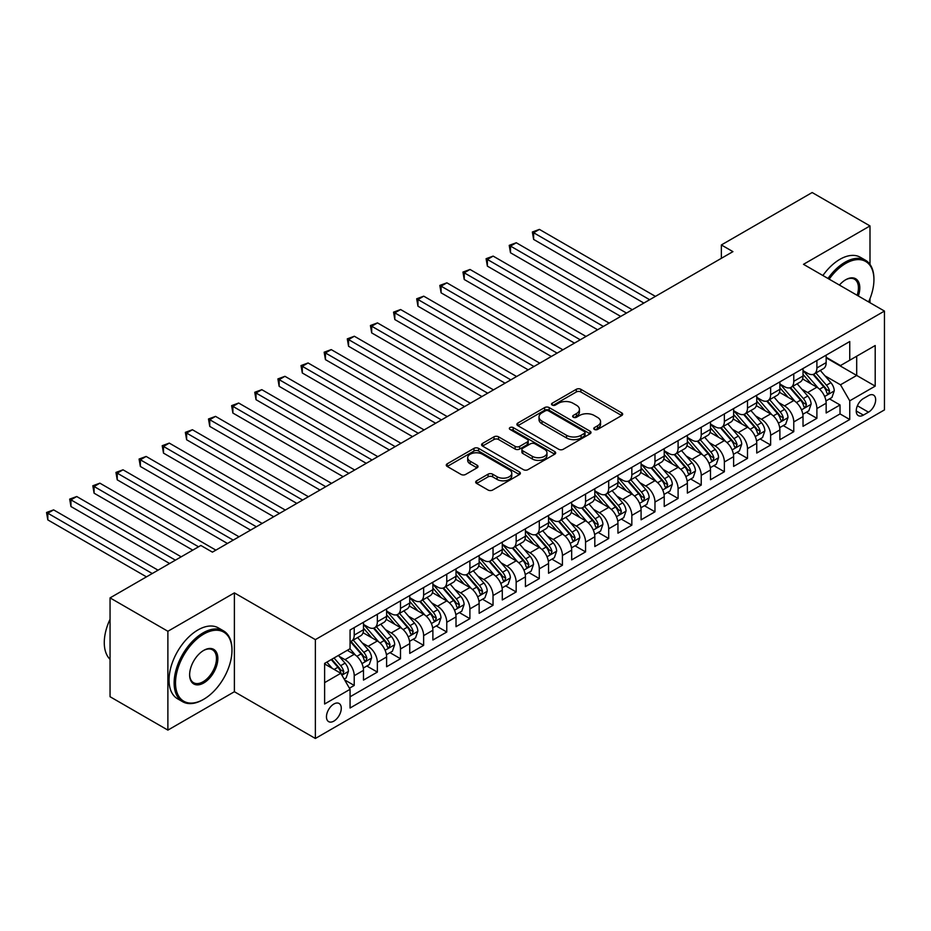 <?xml version="1.0" encoding="UTF-8"?>
<svg xmlns="http://www.w3.org/2000/svg" width="931" height="931" viewBox="0 0 931 931"><rect width="100%" height="100%" fill="white"/><g stroke="black" fill="none" stroke-linecap="round" stroke-linejoin="round"><path stroke-width="1.4" d="M594.42 429.447A2.246 1.303 0 0 0 597.597 429.447L621.722 415.517A3.212 1.85 0 0 0 622.664 414.202A3.212 1.85 0 0 0 621.722 412.887L580.851 389.298A3.212 1.85 0 0 0 576.312 389.298L552.188 403.228A2.246 1.303 0 0 0 551.524 404.135A2.246 1.303 0 0 0 552.188 405.055A2.246 1.303 0 0 0 555.365 405.055L558.484 403.251A10.276 5.935 0 0 1 573.019 403.251L576.429 405.218A10.276 5.935 0 0 1 579.431 409.419A10.276 5.935 0 0 1 576.429 413.608L573.298 415.412A2.246 1.303 0 0 0 572.646 416.332A2.246 1.303 0 0 0 573.298 417.251A2.246 1.303 0 0 0 576.475 417.251L579.606 415.447A10.276 5.935 0 0 1 594.141 415.447L597.539 417.414A10.276 5.935 0 0 1 600.553 421.615A10.276 5.935 0 0 1 597.539 425.804L594.42 427.608A2.246 1.303 0 0 0 593.757 428.528A2.246 1.303 0 0 0 594.42 429.447L594.42 427.608M333.868 721.106A10.474 6.04 120 0 0 340.711 711.878A10.474 6.04 120 0 0 339.105 703.487A10.474 6.04 120 0 0 333.868 704.011A10.474 6.04 120 0 0 327.025 713.227A10.474 6.04 120 0 0 328.631 721.618A10.474 6.04 120 0 0 333.868 721.106M476.625 480.803A3.212 1.85 0 0 0 475.683 482.107A3.212 1.85 0 0 0 476.625 483.422L488.088 490.043A3.212 1.85 0 0 0 492.639 490.043L519.428 474.577A3.212 1.85 0 0 0 520.371 473.262A3.212 1.85 0 0 0 519.428 471.947L478.557 448.358A3.212 1.85 0 0 0 474.019 448.358L447.217 463.824A3.212 1.85 0 0 0 446.275 465.139A3.212 1.85 0 0 0 447.217 466.443L461.066 474.438A3.212 1.85 0 0 0 465.616 474.438L477.079 467.828A3.212 1.85 0 0 0 478.022 466.512A3.212 1.85 0 0 0 477.079 465.197L470.213 461.229A8.588 4.958 0 0 1 467.699 457.726A8.588 4.958 0 0 1 472.995 453.141A8.588 4.958 0 0 1 482.363 454.223L509.269 469.759A8.588 4.958 0 0 1 511.782 473.262A8.588 4.958 0 0 1 506.476 477.847A8.588 4.958 0 0 1 497.119 476.765L492.639 474.182A3.212 1.85 0 0 0 488.088 474.182L476.625 480.803L476.625 483.422M234.391 592.884L167.883 631.276L110.056 597.888L110.056 696.725L167.883 730.113L234.391 691.721L315.365 738.469L315.365 639.632L234.391 592.884L234.391 691.721M869.996 264.404L869.996 225.93L803.488 264.323L884.45 311.07L315.365 639.632M869.996 225.93L812.158 192.531L721.362 244.958L721.362 258.318M110.056 597.888L200.852 545.473L212.419 552.141L732.93 251.638L721.362 244.958M558.716 449.277A3.212 1.85 0 0 0 563.255 449.277L590.045 433.799A3.212 1.85 0 0 0 590.987 432.496A3.212 1.85 0 0 0 590.045 431.181L549.174 407.58A3.212 1.85 0 0 0 544.635 407.58L517.834 423.046A3.212 1.85 0 0 0 516.903 424.361A3.212 1.85 0 0 0 517.834 425.676L558.716 449.277M510.898 429.924A2.246 1.303 0 0 1 513.179 430.25L513.179 427.573L554.736 451.57A3.212 1.85 0 0 1 555.679 452.873A3.212 1.85 0 0 1 554.736 454.188L527.947 469.655A3.212 1.85 0 0 1 523.408 469.655L482.526 446.065L494 439.49L494 436.814L482.526 443.435A3.212 1.85 0 0 0 481.595 444.75A3.212 1.85 0 0 0 482.526 446.065L482.526 443.435M494 439.49A3.212 1.85 0 0 1 498.539 439.49L498.539 436.814A3.212 1.85 0 0 0 494 436.814M498.539 436.814L515.111 446.391A3.212 1.85 0 0 0 519.661 446.391L527.26 441.992A3.212 1.85 0 0 0 528.203 440.689A3.212 1.85 0 0 0 527.26 439.374L510.002 429.412A2.246 1.303 0 0 1 509.35 428.493A2.246 1.303 0 0 1 510.735 427.294A2.246 1.303 0 0 1 513.179 427.573M349.428 688.218L354.222 685.437L344.621 679.898M339.163 656.308L344.97 659.66A13.081 7.553 60 0 1 354.222 675.697L363.486 670.355L363.486 680.096L377.358 672.089L366.837 666.014M362.299 642.96L368.106 646.312A13.081 7.553 60 0 1 377.358 662.337L386.609 656.995L386.609 666.747L400.493 658.729L389.973 652.654M385.434 629.6L391.241 632.952A13.081 7.553 60 0 1 400.493 648.977L409.745 643.635L409.745 653.387L423.628 645.369L413.108 639.294M408.569 616.241L414.376 619.592A13.081 7.553 60 0 1 423.628 635.629L432.88 630.275L432.88 640.028L446.764 632.021L436.232 625.935M431.705 602.881L437.512 606.244A13.081 7.553 60 0 1 446.764 622.269L456.015 616.927L456.015 626.679L469.899 618.661L459.367 612.586M454.828 589.532L460.647 592.884A13.081 7.553 60 0 1 469.899 608.909L479.151 603.567L479.151 613.32L493.034 605.301L482.502 599.227M477.964 576.173L483.771 579.524A13.081 7.553 60 0 1 493.034 595.561L502.286 590.207L502.286 599.96L516.158 591.953L505.638 585.867M501.099 562.813L506.906 566.176A13.081 7.553 60 0 1 516.158 582.201L525.421 576.859L525.421 586.611L539.293 578.593L528.773 572.518M524.234 549.465L530.042 552.816A13.081 7.553 60 0 1 539.293 568.841L548.545 563.499L548.545 573.252L562.429 565.233L551.908 559.159M547.37 536.105L553.177 539.456A13.081 7.553 60 0 1 562.429 555.481L571.681 550.14L571.681 559.892L585.564 551.885L575.032 545.799M570.505 522.745L576.312 526.108A13.081 7.553 60 0 1 585.564 542.133L594.816 536.791L594.816 546.544L608.699 538.525L598.168 532.451M593.641 509.397L599.448 512.748A13.081 7.553 60 0 1 608.699 528.773L617.951 523.431L617.951 533.184L631.835 525.165L621.303 519.091M616.764 496.037L622.583 499.388A13.081 7.553 60 0 1 631.835 515.413L641.087 510.072L641.087 519.824L654.97 511.817L644.438 505.731M639.9 482.677L645.707 486.04A13.081 7.553 60 0 1 654.97 502.065L664.222 496.723L664.222 506.476L678.094 498.457L667.574 492.383M663.035 469.329L668.842 472.68A13.081 7.553 60 0 1 678.094 488.705L687.357 483.364L687.357 493.116L701.229 485.098L690.709 479.023M686.17 455.969L691.977 459.32A13.081 7.553 60 0 1 701.229 475.345L710.481 470.004L710.481 479.756L724.365 471.749L713.844 465.663M709.306 442.609L715.113 445.972A13.081 7.553 60 0 1 724.365 461.997L733.616 456.656L733.616 466.408L747.5 458.389L736.968 452.315M732.441 429.261L738.248 432.612A13.081 7.553 60 0 1 747.5 448.637L756.752 443.296L756.752 453.048L770.635 445.03L760.103 438.955M755.576 415.901L761.383 419.253A13.081 7.553 60 0 1 770.635 435.277L779.887 429.936L779.887 439.688L793.771 431.681L783.239 425.595M778.7 402.541L784.507 405.904A13.081 7.553 60 0 1 793.771 421.929L803.022 416.588L803.022 426.328L816.894 418.322L816.894 408.569A13.081 7.553 -120 0 0 807.643 392.545L801.835 389.193M806.374 412.247L816.894 418.322M363.486 670.355A13.081 7.553 -120 0 0 354.222 654.318L347.286 650.315M386.609 656.995A13.081 7.553 -120 0 0 377.358 640.97L363.055 632.708M409.745 643.635A13.081 7.553 -120 0 0 400.493 627.61L386.19 619.348M432.88 630.275A13.081 7.553 -120 0 0 423.628 614.251L409.326 605.988M456.015 616.927A13.081 7.553 -120 0 0 446.764 600.902L432.45 592.64M479.151 603.567A13.081 7.553 -120 0 0 469.899 587.542L455.585 579.28M502.286 590.207A13.081 7.553 -120 0 0 493.034 574.183L478.72 565.92M525.421 576.859A13.081 7.553 -120 0 0 516.158 560.834L501.856 552.572M548.545 563.499A13.081 7.553 -120 0 0 539.293 547.475L524.991 539.212M571.681 550.14A13.081 7.553 -120 0 0 562.429 534.115L548.126 525.852M594.816 536.791A13.081 7.553 -120 0 0 585.564 520.766L571.262 512.504M617.951 523.431A13.081 7.553 -120 0 0 608.699 507.407L594.385 499.144M641.087 510.072A13.081 7.553 -120 0 0 631.835 494.047L617.521 485.784M664.222 496.723A13.081 7.553 -120 0 0 654.97 480.687L640.656 472.436M687.357 483.364A13.081 7.553 -120 0 0 678.094 467.339L663.791 459.076M710.481 470.004A13.081 7.553 -120 0 0 701.229 453.979L686.927 445.716M733.616 456.656A13.081 7.553 -120 0 0 724.365 440.619L710.062 432.368M756.752 443.296A13.081 7.553 -120 0 0 747.5 427.271L733.197 419.008M779.887 429.936A13.081 7.553 -120 0 0 770.635 413.911L756.321 405.648M803.022 416.588A13.081 7.553 -120 0 0 793.771 400.551L779.456 392.3M868.483 395.617L863.398 398.549A10.136 5.854 120 0 0 856.776 407.487A10.136 5.854 120 0 0 858.324 415.622A10.136 5.854 120 0 0 863.398 415.11L868.483 412.177A10.136 5.854 120 0 0 875.117 403.239A10.136 5.854 120 0 0 873.557 395.116A10.136 5.854 120 0 0 868.483 395.617M315.365 738.469L884.45 409.908L884.45 311.07M324.616 682.632L340.804 673.288L350.068 689.312L350.068 708.014L849.747 419.52L849.747 400.819L840.495 384.794L824.971 375.833M350.068 689.312L324.616 704.011L324.616 663.407L350.068 648.709L350.068 630.008L849.747 341.526L849.747 360.216L875.198 345.529L875.198 386.132L849.747 400.819M363.486 624.398L368.106 627.075A13.081 7.553 60 0 0 374.646 627.727L383.909 622.385A13.081 7.553 -120 0 0 386.609 616.392L386.609 608.909M386.609 611.05L391.241 613.715A13.081 7.553 60 0 0 397.781 614.367L407.033 609.025A13.081 7.553 -120 0 0 409.745 603.032L409.745 595.549M409.745 597.69L414.376 600.367A13.081 7.553 60 0 0 420.917 601.007L430.169 595.665A13.081 7.553 -120 0 0 432.88 589.672L432.88 582.201M432.88 584.331L437.512 587.007A13.081 7.553 60 0 0 444.052 587.659L453.304 582.317A13.081 7.553 -120 0 0 456.015 576.324L456.015 568.841M456.015 570.982L460.647 573.647A13.081 7.553 60 0 0 467.187 574.299L476.439 568.957A13.081 7.553 -120 0 0 479.151 562.964L479.151 555.481M479.151 557.622L483.771 560.299A13.081 7.553 60 0 0 490.323 560.939L499.575 555.598A13.081 7.553 -120 0 0 502.286 549.604L502.286 542.133M502.286 544.263L506.906 546.939A13.081 7.553 60 0 0 513.458 547.591L522.71 542.249A13.081 7.553 -120 0 0 525.421 536.256L525.421 528.773M525.421 530.914L530.042 533.579A13.081 7.553 60 0 0 536.582 534.231L545.834 528.889A13.081 7.553 -120 0 0 548.545 522.896L548.545 515.413M548.545 517.555L553.177 520.231A13.081 7.553 60 0 0 559.717 520.871L568.969 515.53A13.081 7.553 -120 0 0 571.681 509.536L571.681 502.065M571.681 504.195L576.312 506.871A13.081 7.553 60 0 0 582.853 507.523L592.104 502.181A13.081 7.553 -120 0 0 594.816 496.188L594.816 488.705M594.816 490.846L599.448 493.511A13.081 7.553 60 0 0 605.988 494.163L615.24 488.822A13.081 7.553 -120 0 0 617.951 482.828L617.951 475.345M617.951 477.487L622.583 480.163A13.081 7.553 60 0 0 629.123 480.803L638.375 475.462A13.081 7.553 -120 0 0 641.087 469.468L641.087 461.997M641.087 464.127L645.707 466.803A13.081 7.553 60 0 0 652.259 467.455L661.51 462.113A13.081 7.553 -120 0 0 664.222 456.12L664.222 448.637M664.222 450.779L668.842 453.444A13.081 7.553 60 0 0 675.382 454.095L684.646 448.754A13.081 7.553 -120 0 0 687.357 442.76L687.357 435.277M687.357 437.419L691.977 440.095A13.081 7.553 60 0 0 698.518 440.735L707.769 435.394A13.081 7.553 -120 0 0 710.481 429.4L710.481 421.929M710.481 424.059L715.113 426.735A13.081 7.553 60 0 0 721.653 427.387L730.905 422.034A13.081 7.553 -120 0 0 733.616 416.052L733.616 408.569M733.616 410.711L738.248 413.376A13.081 7.553 60 0 0 744.788 414.027L754.04 408.686A13.081 7.553 -120 0 0 756.752 402.692L756.752 395.21M756.752 397.351L761.383 400.027A13.081 7.553 60 0 0 767.924 400.667L777.176 395.326A13.081 7.553 -120 0 0 779.887 389.333L779.887 381.861M779.887 383.991L784.507 386.668A13.081 7.553 60 0 0 791.059 387.319L800.311 381.966A13.081 7.553 -120 0 0 803.022 375.984L803.022 368.501M350.068 696.795L840.03 413.911L840.03 404.962L826.158 412.98L826.158 403.228A13.081 7.553 -120 0 0 816.894 387.203L802.592 378.94M803.022 370.643L807.643 373.308A13.081 7.553 -120 0 0 814.194 373.959A13.081 7.553 -120 0 0 816.894 367.966L816.894 360.483M814.194 373.959L823.446 368.618A13.081 7.553 -120 0 0 826.158 362.625L826.158 355.142M354.222 627.61L354.222 635.093A13.081 7.553 60 0 1 351.522 641.075A13.081 7.553 60 0 1 350.068 641.61M351.522 641.075L360.774 635.733A13.081 7.553 -120 0 0 363.486 629.752L363.486 622.269M377.358 614.251L377.358 621.733A13.081 7.553 60 0 1 374.646 627.727M400.493 600.902L400.493 608.374A13.081 7.553 60 0 1 397.781 614.367M423.628 587.542L423.628 595.025A13.081 7.553 60 0 1 420.917 601.007M446.764 574.183L446.764 581.666A13.081 7.553 60 0 1 444.052 587.659M469.899 560.823L469.899 568.306A13.081 7.553 60 0 1 467.187 574.299M493.034 547.475L493.034 554.957A13.081 7.553 60 0 1 490.323 560.939M516.158 534.115L516.158 541.598A13.081 7.553 60 0 1 513.458 547.591M539.293 520.755L539.293 528.238A13.081 7.553 60 0 1 536.582 534.231M562.429 507.407L562.429 514.89A13.081 7.553 60 0 1 559.717 520.871M585.564 494.047L585.564 501.53A13.081 7.553 60 0 1 582.853 507.523M608.699 480.687L608.699 488.17A13.081 7.553 60 0 1 605.988 494.163M631.835 467.339L631.835 474.81A13.081 7.553 60 0 1 629.123 480.803M654.97 453.979L654.97 461.462A13.081 7.553 60 0 1 652.259 467.455M678.094 440.619L678.094 448.102A13.081 7.553 60 0 1 675.382 454.095M701.229 427.271L701.229 434.742A13.081 7.553 60 0 1 698.518 440.735M724.365 413.911L724.365 421.394A13.081 7.553 60 0 1 721.653 427.387M747.5 400.551L747.5 408.034A13.081 7.553 60 0 1 744.788 414.027M770.635 387.203L770.635 394.674A13.081 7.553 60 0 1 767.924 400.667M793.771 373.843L793.771 381.326A13.081 7.553 60 0 1 791.059 387.319M793.771 421.929L793.771 431.681M770.635 435.277L770.635 445.03M747.5 448.637L747.5 458.389M724.365 461.997L724.365 471.749M701.229 475.345L701.229 485.098M678.094 488.705L678.094 498.457M654.97 502.065L654.97 511.817M631.835 515.413L631.835 525.165M608.699 528.773L608.699 538.525M585.564 542.133L585.564 551.885M562.429 555.481L562.429 565.233M539.293 568.841L539.293 578.593M516.158 582.201L516.158 591.953M493.034 595.561L493.034 605.301M469.899 608.909L469.899 618.661M446.764 622.269L446.764 632.021M423.628 635.629L423.628 645.369M400.493 648.977L400.493 658.729M377.358 662.337L377.358 672.089M354.222 675.697L354.222 685.437M340.804 673.288L324.616 663.943M840.495 384.794L856.695 375.449L856.695 356.212L875.198 345.529M826.158 357.818L875.198 386.132M826.158 357.283L840.495 365.569L849.747 360.216M869.996 302.726L869.996 298.618M167.883 631.276L167.883 730.113M829.509 398.887L840.03 404.962M840.03 413.911L849.747 419.52M595.316 429.761L597.539 428.481A10.276 5.935 0 0 0 600.553 424.28L600.553 421.615M579.431 409.419L579.431 412.084A10.276 5.935 0 0 1 576.429 416.285L574.194 417.565M621.687 415.54L580.851 391.963A3.212 1.85 0 0 0 576.312 391.963L553.084 405.381M590.01 433.823L549.174 410.257A3.212 1.85 0 0 0 544.635 410.257L517.88 425.7M584.377 433.404A2.246 1.303 0 0 0 585.029 432.496A2.246 1.303 0 0 0 584.377 431.577L548.499 410.862A2.246 1.303 0 0 0 545.31 410.862L542.028 412.759A10.276 5.935 0 0 0 539.014 416.96A10.276 5.935 0 0 0 542.028 421.149L566.548 435.312A10.276 5.935 0 0 0 581.084 435.312L584.377 433.404L584.377 436.08A2.246 1.303 0 0 0 585.029 435.161L585.029 432.496M539.014 416.96L539.014 419.625A10.276 5.935 0 0 0 542.028 423.826L542.028 421.149M584.377 436.08L581.084 437.977A10.276 5.935 0 0 1 566.548 437.977L542.028 423.826M498.539 439.49L515.111 449.056A3.212 1.85 0 0 0 519.661 449.056L527.26 444.669A3.212 1.85 0 0 0 528.203 443.354L528.203 440.689M513.179 430.25L554.701 454.212M532.311 456.318A8.588 4.958 0 0 0 541.679 457.389A8.588 4.958 0 0 0 546.974 452.815A8.588 4.958 0 0 0 544.46 449.301L534.988 443.831A3.212 1.85 0 0 0 530.437 443.831L522.838 448.218A3.212 1.85 0 0 0 521.895 449.533A3.212 1.85 0 0 0 522.838 450.848L532.311 456.318L532.311 458.995A8.588 4.958 0 0 0 541.679 460.065A8.588 4.958 0 0 0 546.974 455.48L546.974 452.815M521.895 449.533L521.895 452.21A3.212 1.85 0 0 0 522.838 453.513L522.838 450.848M532.311 458.995L522.838 453.513M511.782 473.262L511.782 475.939A8.588 4.958 0 0 1 506.476 480.512A8.588 4.958 0 0 1 497.119 479.442L492.639 476.847A3.212 1.85 0 0 0 488.088 476.847L476.672 483.445M467.699 457.726L467.699 460.403A8.588 4.958 0 0 0 470.213 463.906L470.213 461.229M477.033 467.851L470.213 463.906M519.382 474.601L478.557 451.023A3.212 1.85 0 0 0 474.019 451.023L447.264 466.466M825.96 400.935L831.942 397.479L834.246 390.811A8.67 5.004 -120 0 0 830.871 382.664L820.304 370.433M818.186 388.041L805.652 373.529A25.032 14.454 -120 0 0 803.022 370.782M811.308 383.968L804.303 375.856A20.773 11.998 -120 0 0 803.022 374.46M655.424 296.384L539.41 229.398L533.626 232.738L533.626 239.418L643.856 303.052M813.007 374.425L823.702 386.807A8.67 5.004 60 0 1 826.798 392.777L827.426 393.801L828.59 393.638L829.568 391.171A8.67 5.004 -120 0 0 826.472 385.201L815.905 372.97M813.636 374.227L825.122 387.529A4.422 2.549 60 0 1 826.239 389.251L829.568 391.171M533.626 239.418L532.357 232.005L649.64 299.712M532.357 232.005L539.41 229.398M868.588 301.912A39.917 23.042 120 0 0 873.93 279.754A39.917 23.042 120 0 0 845.697 263.45A39.917 23.042 120 0 0 829.184 279.16M827.985 278.474A40.894 23.612 -60 0 1 845.011 262.251A40.894 23.612 -60 0 1 865.458 260.226A40.894 23.612 -60 0 1 873.93 278.951A40.894 23.612 -60 0 1 873.918 279.358M839.425 285.072A19.958 11.521 -60 0 1 845.697 279.754L845.697 279.754A19.958 11.521 -60 0 1 858.335 296M822.899 275.529A40.894 23.612 -60 0 1 839.913 259.318A40.894 23.612 -60 0 1 860.36 257.293L865.458 260.226M857.125 295.29A18.981 10.951 120 0 0 854.495 279.207A18.981 10.951 120 0 0 845.348 279.963M203.051 699.67L203.738 699.262A39.917 23.042 120 0 0 231.97 650.385A39.917 23.042 120 0 0 203.738 634.081A39.917 23.042 120 0 0 175.517 682.97A39.917 23.042 120 0 0 203.738 699.262L203.051 699.67A40.894 23.612 -60 0 1 182.604 701.695A40.894 23.612 -60 0 1 176.331 668.923A40.894 23.612 -60 0 1 203.051 632.882A40.894 23.612 -60 0 1 223.498 630.857A40.894 23.612 -60 0 1 231.97 649.582A40.894 23.612 -60 0 1 231.959 649.989M203.738 682.97A19.958 11.521 -60 0 1 189.633 674.824A19.958 11.521 -60 0 1 203.738 650.385L203.738 650.385A19.958 11.521 -60 0 1 217.854 658.531A19.958 11.521 -60 0 1 203.738 682.97M189.633 674.416A18.981 10.951 120 0 0 193.567 682.714A18.981 10.951 120 0 0 203.051 681.771A18.981 10.951 120 0 0 215.445 665.048A18.981 10.951 120 0 0 212.536 649.838A18.981 10.951 120 0 0 203.389 650.594M182.604 701.695L177.507 698.75A40.894 23.612 -60 0 1 171.246 665.979A40.894 23.612 -60 0 1 197.954 629.95A40.894 23.612 -60 0 1 218.413 627.925L223.498 630.857M110.056 659.334A40.894 23.612 -60 0 1 110.056 619.266M802.825 414.295L808.806 410.839L811.11 404.159A8.67 5.004 -120 0 0 807.736 396.024L797.169 383.781M795.051 401.401L782.517 386.889A25.032 14.454 -120 0 0 779.887 384.142M788.173 397.328L781.167 389.216A20.773 11.998 -120 0 0 779.887 387.82M632.289 309.732L516.274 242.758L510.491 246.098L510.491 252.767L620.721 316.412M789.872 387.785L800.567 400.167A8.67 5.004 60 0 1 803.662 406.137L804.291 407.161L805.466 406.998L806.432 404.531A8.67 5.004 -120 0 0 803.348 398.561L792.77 386.318M790.5 387.587L801.998 400.877A4.422 2.549 60 0 1 803.104 402.611L806.432 404.531M510.491 252.767L509.222 245.353L626.505 313.072M509.222 245.353L516.274 242.758M779.689 427.643L785.671 424.199L787.987 417.519A8.67 5.004 -120 0 0 784.6 409.372L774.033 397.141M771.915 414.76L759.382 400.249A25.032 14.454 -120 0 0 756.752 397.49M765.049 410.687L758.032 402.564A20.773 11.998 -120 0 0 756.752 401.168M609.153 323.092L493.139 256.106L487.367 259.446L487.367 266.126L597.597 329.772M766.748 401.145L777.432 413.515A8.67 5.004 60 0 1 780.527 419.485L781.156 420.521L782.331 420.358L783.297 417.891A8.67 5.004 -120 0 0 780.213 411.921L769.646 399.678M767.377 400.935L778.863 414.237A4.422 2.549 60 0 1 779.969 415.971L783.297 417.891M487.367 266.126L486.087 258.713L603.381 326.432M486.087 258.713L493.139 256.106M756.554 441.003L762.536 437.558L764.851 430.878A8.67 5.004 -120 0 0 761.477 422.732L750.898 410.501M748.78 428.109L736.246 413.597A25.032 14.454 -120 0 0 733.616 410.85M741.914 424.047L734.896 415.924A20.773 11.998 -120 0 0 733.616 414.528M586.03 336.452L470.015 269.466L464.232 272.806L464.232 279.486L574.462 343.12M743.613 414.493L754.296 426.875A8.67 5.004 60 0 1 757.392 432.845L758.02 433.869L759.196 433.706L760.173 431.239A8.67 5.004 -120 0 0 757.078 425.269L746.511 413.038M744.241 414.295L755.728 427.597A4.422 2.549 60 0 1 756.833 429.319L760.173 431.239M464.232 279.486L462.951 272.073L580.246 339.78M462.951 272.073L470.015 269.466M733.419 454.363L739.4 450.907L741.716 444.227A8.67 5.004 -120 0 0 738.341 436.092L727.774 423.849M725.656 441.469L713.111 426.957A25.032 14.454 -120 0 0 710.481 424.21M718.779 437.395L711.761 429.284A20.773 11.998 -120 0 0 710.481 427.888M562.894 349.8L446.88 282.826L441.096 286.166L441.096 292.834L551.327 356.48M720.478 427.853L731.172 440.235A8.67 5.004 60 0 1 734.256 446.205L734.885 447.229L736.06 447.066L737.038 444.599A8.67 5.004 -120 0 0 733.942 438.629L723.375 426.386M721.106 427.655L732.592 440.945A4.422 2.549 60 0 1 733.709 442.679L737.038 444.599M441.096 292.834L439.816 285.421L557.11 353.14M439.816 285.421L446.88 282.826M710.295 467.711L716.265 464.266L718.581 457.587A8.67 5.004 -120 0 0 715.206 449.44L704.639 437.209M702.521 454.828L689.987 440.316A25.032 14.454 -120 0 0 687.357 437.558M695.643 450.755L688.626 442.632A20.773 11.998 -120 0 0 687.357 441.236M539.759 363.16L423.745 296.174L417.961 299.514L417.961 306.194L528.191 369.84M697.342 441.213L708.037 453.583A8.67 5.004 60 0 1 711.121 459.553L711.75 460.589L712.925 460.426L713.902 457.959A8.67 5.004 -120 0 0 710.807 451.989L700.24 439.746M697.971 441.003L709.457 454.305A4.422 2.549 60 0 1 710.574 456.039L713.902 457.959M417.961 306.194L416.692 298.781L533.975 366.5M416.692 298.781L423.745 296.174M687.159 481.071L693.13 477.626L695.445 470.946A8.67 5.004 -120 0 0 692.07 462.8L681.504 450.569M679.386 468.188L666.852 453.665A25.032 14.454 -120 0 0 664.222 450.918M672.508 464.115L665.502 455.992A20.773 11.998 -120 0 0 664.222 454.596M516.624 376.52L400.609 309.534L394.825 312.874L394.825 319.554L505.056 383.188M674.207 454.561L684.902 466.943A8.67 5.004 60 0 1 687.986 472.913L688.626 473.937L689.79 473.774L690.767 471.307A8.67 5.004 -120 0 0 687.672 465.337L677.105 453.106M674.835 454.363L686.322 467.665A4.422 2.549 60 0 1 687.439 469.387L690.767 471.307M394.825 319.554L393.557 312.141L510.84 379.86M393.557 312.141L400.609 309.534M664.024 494.431L670.006 490.974L672.31 484.295A8.67 5.004 -120 0 0 668.935 476.16L658.368 463.917M656.25 481.536L643.717 467.025A25.032 14.454 -120 0 0 641.087 464.278M649.373 477.463L642.367 469.352A20.773 11.998 -120 0 0 641.087 467.956M493.488 389.868L377.474 322.894L371.69 326.234L371.69 332.902L481.921 396.548M651.072 467.921L661.766 480.303A8.67 5.004 60 0 1 664.862 486.273L665.49 487.297L666.654 487.134L667.632 484.667A8.67 5.004 -120 0 0 664.548 478.697L653.969 466.454M651.7 467.723L663.186 481.013A4.422 2.549 60 0 1 664.303 482.747L667.632 484.667M371.69 332.902L370.422 325.501L487.704 393.208M370.422 325.501L377.474 322.894M640.889 507.779L646.87 504.334L649.175 497.654A8.67 5.004 -120 0 0 645.8 489.52L635.233 477.277M633.115 494.896L620.581 480.384A25.032 14.454 -120 0 0 617.951 477.626M626.237 490.823L619.231 482.7A20.773 11.998 -120 0 0 617.951 481.304M470.353 403.228L354.339 336.242L348.555 339.582L348.555 346.262L458.785 409.908M627.936 481.28L638.631 493.651A8.67 5.004 60 0 1 641.727 499.621L642.355 500.657L643.53 500.494L644.496 498.027A8.67 5.004 -120 0 0 641.412 492.057L630.834 479.814M628.565 481.071L640.062 494.373A4.422 2.549 60 0 1 641.168 496.107L644.496 498.027M348.555 346.262L347.286 338.849L464.569 406.568M347.286 338.849L354.339 336.242M617.753 521.139L623.735 517.694L626.051 511.014A8.67 5.004 -120 0 0 622.676 502.868L612.098 490.637M609.98 508.256L597.446 493.733A25.032 14.454 -120 0 0 594.816 490.986M603.113 504.183L596.096 496.06A20.773 11.998 -120 0 0 594.816 494.664M447.229 416.588L331.215 349.602L325.431 352.942L325.431 359.622L435.661 423.256M604.813 494.629L615.496 507.011A8.67 5.004 60 0 1 618.591 512.981L619.22 514.005L620.395 513.842L621.361 511.375A8.67 5.004 -120 0 0 618.277 505.405L607.71 493.174M605.441 494.431L616.927 507.732A4.422 2.549 60 0 1 618.033 509.455L621.361 511.375M325.431 359.622L324.151 352.209L441.445 419.928M324.151 352.209L331.215 349.602M594.618 534.499L600.6 531.042L602.916 524.362A8.67 5.004 -120 0 0 599.541 516.228L588.962 503.985M586.844 521.604L574.311 507.092A25.032 14.454 -120 0 0 571.681 504.346M579.978 517.531L572.961 509.42A20.773 11.998 -120 0 0 571.681 508.023M424.094 429.936L308.08 362.962L302.296 366.302L302.296 372.982L412.526 436.616M581.677 507.989L592.36 520.371A8.67 5.004 60 0 1 595.456 526.341L596.084 527.365L597.26 527.202L598.237 524.735A8.67 5.004 -120 0 0 595.142 518.765L584.575 506.522M582.306 507.791L593.792 521.092A4.422 2.549 60 0 1 594.909 522.815L598.237 524.735M302.296 372.982L301.016 365.569L418.31 433.276M301.016 365.569L308.08 362.962M571.494 547.847L577.464 544.402L579.78 537.722A8.67 5.004 -120 0 0 576.405 529.588L565.839 517.345M563.721 534.964L551.175 520.452A25.032 14.454 -120 0 0 548.545 517.694M556.843 530.891L549.825 522.768A20.773 11.998 -120 0 0 548.545 521.372M400.958 443.296L284.944 376.31L279.16 379.65L279.16 386.33L389.391 449.976M558.542 521.348L569.237 533.719A8.67 5.004 60 0 1 572.321 539.701L572.949 540.725L574.124 540.562L575.102 538.095A8.67 5.004 -120 0 0 572.006 532.125L561.44 519.882M559.17 521.139L570.656 534.441A4.422 2.549 60 0 1 571.774 536.175L575.102 538.095M279.16 386.33L277.892 378.917L395.175 446.636M277.892 378.917L284.944 376.31M548.359 561.207L554.329 557.762L556.645 551.082A8.67 5.004 -120 0 0 553.27 542.936L542.703 530.705M540.585 548.324L528.052 533.8A25.032 14.454 -120 0 0 525.421 531.054M533.707 544.251L526.702 536.128A20.773 11.998 -120 0 0 525.421 534.731M377.823 456.656L261.809 389.67L256.025 393.01L256.025 399.69L366.255 463.324M535.406 534.697L546.101 547.079A8.67 5.004 60 0 1 549.185 553.049L549.825 554.085L550.989 553.91L551.967 551.443A8.67 5.004 -120 0 0 548.871 545.473L538.304 533.242M536.035 534.499L547.521 547.8A4.422 2.549 60 0 1 548.638 549.523L551.967 551.443M256.025 399.69L254.757 392.277L372.039 459.995M254.757 392.277L261.809 389.67M525.224 574.567L531.194 571.11L533.51 564.43A8.67 5.004 -120 0 0 530.135 556.296L519.568 544.053M517.45 561.672L504.916 547.16A25.032 14.454 -120 0 0 502.286 544.414M510.572 557.599L503.566 549.488A20.773 11.998 -120 0 0 502.286 548.091M354.688 470.004L238.673 403.03L232.89 406.37L232.89 413.05L343.12 476.684M512.271 548.056L522.966 560.439A8.67 5.004 60 0 1 526.05 566.409L526.69 567.433L527.854 567.27L528.831 564.803A8.67 5.004 -120 0 0 525.736 558.833L515.169 546.59M512.9 547.859L524.386 561.16A4.422 2.549 60 0 1 525.503 562.883L528.831 564.803M232.89 413.05L231.621 405.637L348.904 473.344M231.621 405.637L238.673 403.03M502.088 587.927L508.07 584.47L510.374 577.79A8.67 5.004 -120 0 0 506.999 569.656L496.432 557.413M494.314 575.032L481.781 560.52A25.032 14.454 -120 0 0 479.151 557.762M487.437 570.959L480.431 562.836A20.773 11.998 -120 0 0 479.151 561.44M331.552 483.364L215.538 416.378L209.754 419.718L209.754 426.398L319.985 490.043M489.136 561.416L499.831 573.787A8.67 5.004 60 0 1 502.926 579.769L503.555 580.793L504.718 580.63L505.696 578.163A8.67 5.004 -120 0 0 502.612 572.193L492.034 559.95M489.764 561.207L501.25 574.508A4.422 2.549 60 0 1 502.368 576.242L505.696 578.163M209.754 426.398L208.486 418.985L325.769 486.704M208.486 418.985L215.538 416.378M478.953 601.275L484.935 597.83L487.239 591.15A8.67 5.004 -120 0 0 483.864 583.004L473.297 570.773M471.179 588.392L458.646 573.868A25.032 14.454 -120 0 0 456.015 571.122M464.301 584.319L457.296 576.196A20.773 11.998 -120 0 0 456.015 574.799M308.417 496.723L192.403 429.738L186.619 433.078L186.619 439.758L296.849 503.403M466 574.764L476.695 587.147A8.67 5.004 60 0 1 479.791 593.117L480.419 594.153L481.595 593.978L482.561 591.511A8.67 5.004 -120 0 0 479.477 585.541L468.898 573.31M466.64 574.567L478.127 587.868A4.422 2.549 60 0 1 479.232 589.591L482.561 591.511M186.619 439.758L185.35 432.345L302.633 500.063M185.35 432.345L192.403 429.738M455.818 614.635L461.799 611.178L464.115 604.498A8.67 5.004 -120 0 0 460.74 596.364L450.162 584.121M448.044 601.74L435.51 587.228A25.032 14.454 -120 0 0 432.88 584.482M441.178 597.667L434.16 589.556A20.773 11.998 -120 0 0 432.88 588.159M285.293 510.072L169.279 443.098L163.495 446.438L163.495 453.118L273.726 516.752M442.877 588.124L453.56 600.507A8.67 5.004 60 0 1 456.656 606.477L457.284 607.501L458.459 607.338L459.425 604.871A8.67 5.004 -120 0 0 456.341 598.901L445.774 586.658M443.505 587.927L454.991 601.228A4.422 2.549 60 0 1 456.097 602.951L459.425 604.871M163.495 453.118L162.215 445.705L279.509 513.412M162.215 445.705L169.279 443.098M432.682 627.994L438.664 624.538L440.98 617.858A8.67 5.004 -120 0 0 437.605 609.724L427.026 597.481M424.908 615.1L412.375 600.588A25.032 14.454 -120 0 0 409.745 597.83M418.042 611.027L411.025 602.904A20.773 11.998 -120 0 0 409.745 601.519M262.158 523.431L146.144 456.446L140.36 459.786L140.36 466.466L250.59 530.111M419.741 601.484L430.425 613.855A8.67 5.004 60 0 1 433.52 619.837L434.149 620.861L435.324 620.698L436.302 618.231A8.67 5.004 -120 0 0 433.206 612.261L422.639 600.018M420.37 601.275L431.856 614.576A4.422 2.549 60 0 1 432.973 616.31L436.302 618.231M140.36 466.466L139.08 459.053L256.374 526.771M139.08 459.053L146.144 456.446M409.559 641.343L415.529 637.898L417.844 631.218A8.67 5.004 -120 0 0 414.47 623.072L403.903 610.841M401.785 628.46L389.239 613.948A25.032 14.454 -120 0 0 386.609 611.19M394.907 624.387L387.89 616.264A20.773 11.998 -120 0 0 386.609 614.867M239.023 536.791L123.008 469.806L117.225 473.146L117.225 479.826L227.455 543.471M396.606 614.832L407.301 627.215A8.67 5.004 60 0 1 410.385 633.185L411.013 634.22L412.189 634.046L413.166 631.59A8.67 5.004 -120 0 0 410.071 625.609L399.504 613.378M397.234 614.635L408.721 627.936A4.422 2.549 60 0 1 409.838 629.659L413.166 631.59M117.225 479.826L115.956 472.413L233.239 540.131M115.956 472.413L123.008 469.806M386.423 654.702L392.393 651.246L394.709 644.566A8.67 5.004 -120 0 0 391.334 636.432L380.767 624.189M378.649 641.808L366.116 627.296A25.032 14.454 -120 0 0 363.486 624.55M371.772 637.735L364.766 629.624A20.773 11.998 -120 0 0 363.486 628.227M215.887 550.14L99.873 483.166L94.089 486.506L94.089 493.186L192.752 550.14M373.471 628.192L384.166 640.575A8.67 5.004 60 0 1 387.249 646.545L387.89 647.569L389.053 647.406L390.031 644.939A8.67 5.004 -120 0 0 386.935 638.969L376.368 626.726M374.099 627.994L385.585 641.296A4.422 2.549 60 0 1 386.702 643.018L390.031 644.939M94.089 493.186L92.821 485.773L198.536 546.8M92.821 485.773L99.873 483.166M363.288 668.062L369.27 664.606L371.574 657.926A8.67 5.004 -120 0 0 368.199 649.791L357.632 637.549M355.514 655.168L349.975 648.756M348.636 651.095L347.74 650.059M181.184 556.819L76.738 496.526L70.954 499.854L70.954 506.534L169.617 563.499M350.335 641.552L361.03 653.923A8.67 5.004 60 0 1 364.126 659.904L364.754 660.929L365.918 660.766L366.895 658.298A8.67 5.004 -120 0 0 363.8 652.328L353.233 640.086M350.964 641.343L362.45 654.644A4.422 2.549 60 0 1 363.567 656.378L366.895 658.298M70.954 506.534L69.685 499.121L175.4 560.159M69.685 499.121L76.738 496.526M344.167 679.095L346.134 677.966L348.438 671.286A8.67 5.004 -120 0 0 345.064 663.14L338.407 655.436M332.204 668.318L326.851 662.116M325.501 664.455L324.616 663.419M158.049 570.179L53.602 509.874L47.818 513.214L47.818 519.894L146.481 576.859M331.238 659.579L337.895 667.283A8.67 5.004 60 0 1 340.99 673.253L341.619 674.288L342.794 674.114L343.76 671.658A8.67 5.004 -120 0 0 340.676 665.677L334.02 657.973M331.773 659.264L339.326 668.004A4.422 2.549 60 0 1 340.432 669.726L343.76 671.658M47.818 519.894L46.55 512.481L152.265 573.519M46.55 512.481L53.602 509.874M344.97 659.66L354.222 654.318M368.106 646.312L377.358 640.97M391.241 632.952L400.493 627.61M414.376 619.592L423.628 614.251M437.512 606.244L446.764 600.902M460.647 592.884L469.899 587.542M483.771 579.524L493.034 574.183M506.906 566.176L516.158 560.834M530.042 552.816L539.293 547.475M553.177 539.456L562.429 534.115M576.312 526.108L585.564 520.766M599.448 512.748L608.699 507.407M622.583 499.388L631.835 494.047M645.707 486.04L654.97 480.687M668.842 472.68L678.094 467.339M691.977 459.32L701.229 453.979M715.113 445.972L724.365 440.619M738.248 432.612L747.5 427.271M761.383 419.253L770.635 413.911M784.507 405.904L793.771 400.551M807.643 392.545L816.894 387.203M816.894 367.966L826.158 362.625M354.222 635.093L363.486 629.752M377.358 621.733L386.609 616.392M400.493 608.374L409.745 603.032M423.628 595.025L432.88 589.672M446.764 581.666L456.015 576.324M469.899 568.306L479.151 562.964M493.034 554.957L502.286 549.604M516.158 541.598L525.421 536.256M539.293 528.238L548.545 522.896M562.429 514.89L571.681 509.536M585.564 501.53L594.816 496.188M608.699 488.17L617.951 482.828M631.835 474.81L641.087 469.468M654.97 461.462L664.222 456.12M678.094 448.102L687.357 442.76M701.229 434.742L710.481 429.4M724.365 421.394L733.616 416.052M747.5 408.034L756.752 402.692M770.635 394.674L779.887 389.333M793.771 381.326L803.022 375.984M816.894 408.569L826.158 403.228M857.393 405.776L868.483 412.177M856.229 410.978L863.398 415.11M597.539 428.481L597.539 425.804M573.298 417.251L573.298 415.412M576.429 416.285L576.429 413.608M552.188 405.055L552.188 403.228M576.312 391.963L576.312 389.298M580.851 391.963L580.851 389.298M621.722 415.517L621.722 412.887M517.834 425.676L517.834 423.046M544.635 410.257L544.635 407.58M549.174 410.257L549.174 407.58M590.045 433.799L590.045 431.181M566.548 437.977L566.548 435.312M581.084 437.977L581.084 435.312M515.111 449.056L515.111 446.391M519.661 449.056L519.661 446.391M527.26 444.669L527.26 441.992M554.736 454.188L554.736 451.57M488.088 476.847L488.088 474.182M492.639 476.847L492.639 474.182M497.119 479.442L497.119 476.765M477.079 467.828L477.079 465.197M447.217 466.443L447.217 463.824M474.019 451.023L474.019 448.358M478.557 451.023L478.557 448.358M519.428 474.577L519.428 471.947M824.633 396.49L834.188 390.973M805.652 373.529L806.84 372.842M826.472 385.201L830.871 382.664M819.571 389.193L823.702 386.807M801.498 409.849L811.064 404.333M782.517 386.889L783.704 386.202M803.348 398.561L807.736 396.024M796.436 402.553L800.567 400.167M778.374 423.198L787.929 417.682M759.382 400.249L760.569 399.562M780.213 411.921L784.6 409.372M773.3 415.901L777.432 413.515M755.239 436.558L764.793 431.041M736.246 413.597L737.445 412.91M757.078 425.269L761.477 422.732M750.165 429.261L754.296 426.875M732.103 449.917L741.658 444.401M713.111 426.957L714.31 426.27M733.942 438.629L738.341 436.092M727.03 442.621L731.172 440.235M708.968 463.266L718.523 457.749M689.987 440.316L691.174 439.63M710.807 451.989L715.206 449.44M703.894 455.969L708.037 453.583M685.833 476.625L695.387 471.109M666.852 453.665L668.039 452.978M687.672 465.337L692.07 462.8M680.77 469.329L684.902 466.943M662.697 489.985L672.252 484.469M643.717 467.025L644.904 466.338M664.548 478.697L668.935 476.16M657.635 482.689L661.766 480.303M639.562 503.334L649.128 497.817M620.581 480.384L621.768 479.698M641.412 492.057L645.8 489.52M634.5 496.037L638.631 493.651M616.438 516.693L625.993 511.177M597.446 493.733L598.645 493.046M618.277 505.405L622.676 502.868M611.364 509.397L615.496 507.011M593.303 530.053L602.857 524.537M574.311 507.092L575.509 506.406M595.142 518.765L599.541 516.228M588.229 522.756L592.36 520.371M570.168 543.401L579.722 537.885M551.175 520.452L552.374 519.766M572.006 532.125L576.405 529.588M565.094 536.105L569.237 533.719M547.032 556.761L556.587 551.245M528.052 533.8L529.239 533.114M548.871 545.473L553.27 542.936M541.958 549.465L546.101 547.079M523.897 570.121L533.451 564.605M504.916 547.16L506.103 546.474M525.736 558.833L530.135 556.296M518.835 562.824L522.966 560.439M500.762 583.481L510.316 577.953M481.781 560.52L482.968 559.834M502.612 572.193L506.999 569.656M495.699 576.173L499.831 573.787M477.638 596.829L487.192 591.313M458.646 573.868L459.833 573.182M479.477 585.541L483.864 583.004M472.564 589.532L476.695 587.147M454.503 610.189L464.057 604.673M435.51 587.228L436.709 586.542M456.341 598.901L460.74 596.364M449.429 602.892L453.56 600.507M431.367 623.549L440.922 618.021M412.375 600.588L413.573 599.901M433.206 612.261L437.605 609.724M426.293 616.252L430.425 613.855M408.232 636.897L417.786 631.381M389.239 613.948L390.438 613.25M410.071 625.609L414.47 623.072M403.158 629.6L407.301 627.215M385.097 650.257L394.651 644.741M366.116 627.296L367.303 626.61M386.935 638.969L391.334 636.432M380.023 642.96L384.166 640.575M361.961 663.617L371.516 658.101M363.8 652.328L368.199 649.791M356.899 656.32L361.03 653.923M341.91 675.196L348.38 671.449M340.676 665.677L345.064 663.14M334.148 669.447L337.895 667.283M873.93 279.754L873.93 278.951M231.97 650.385L231.97 649.582"/></g></svg>
